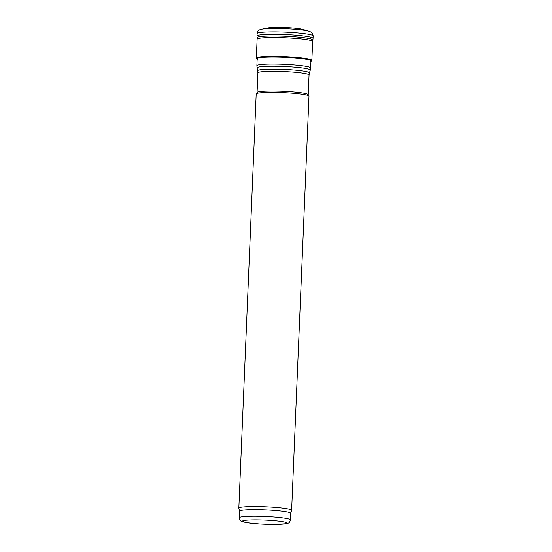 <?xml version="1.0" encoding="UTF-8"?>
<svg xmlns="http://www.w3.org/2000/svg" width="552" height="552" viewBox="0 0 552 552"><rect width="100%" height="100%" fill="white"/><g stroke="black" fill="none" stroke-linecap="round" stroke-linejoin="round"><path stroke-width="0.83" d="M239.54 511.249A25.592 2.367 2.4 0 1 239.533 511.193A25.592 2.367 2.4 0 1 265.202 509.896A25.592 2.367 2.4 0 1 290.676 513.332L290.4 519.908C289.91 521.888 289.144 522.965 288.103 523.123L286.226 523.682L274.137 524.4L259.537 523.931L247.179 522.703L241.279 521.164C240.251 520.915 239.575 519.777 239.257 517.762A25.592 2.367 2.4 0 1 264.925 516.465A25.592 2.367 2.4 0 1 290.4 519.908M239.533 511.221L238.843 508.15A26.42 2.443 2.4 0 1 238.837 508.095A26.42 2.443 2.4 0 1 265.333 506.757A26.42 2.443 2.4 0 1 291.628 510.303A26.42 2.443 2.4 0 1 291.615 510.365L290.676 513.367M238.837 508.095L256.197 93.923A26.42 2.443 2.4 0 1 256.238 93.792A26.42 2.443 2.4 0 1 282.693 92.584A26.42 2.443 2.4 0 1 308.954 96.007A26.42 2.443 2.4 0 1 308.989 96.138L291.628 510.303M256.238 93.792L257.122 92.412A25.592 2.367 2.4 0 1 282.748 91.239A25.592 2.367 2.4 0 1 308.188 94.551L308.954 96.007M312.646 41.524A27.786 2.574 -177.6 0 0 312.646 41.497A27.786 2.574 -177.6 0 0 312.004 40.91A27.786 2.574 -177.6 0 0 281.962 37.653A27.786 2.574 -177.6 0 0 257.122 39.171A27.786 2.574 -177.6 0 0 257.122 39.199L257.011 37.674A27.966 2.587 -177.6 0 1 281.913 36.115A27.966 2.587 -177.6 0 1 312.266 39.413A27.966 2.587 -177.6 0 1 312.887 40.02L312.646 41.524M311.356 61.155A27.496 2.546 -177.6 0 0 311.369 61.141A27.496 2.546 -177.6 0 0 310.403 60.085A27.496 2.546 -177.6 0 0 278.67 57.001A27.496 2.546 -177.6 0 0 256.756 58.857A27.496 2.546 -177.6 0 0 256.88 58.954M261.71 29.242A25.247 2.339 -177.6 0 1 285.356 28.725A25.247 2.339 -177.6 0 1 308.892 31.216L302.827 29.456A18.644 1.725 -177.6 0 0 285.418 27.6A18.644 1.725 -177.6 0 0 267.913 27.993L261.724 29.242C258.778 29.76 257.225 31.209 257.073 33.575L257.011 37.674M259.606 523.917A22.294 2.063 2.4 0 1 248.455 520.032A22.294 2.063 2.4 0 1 286.012 522.406A22.294 2.063 2.4 0 1 259.606 523.917M257.08 92.474L257.908 72.823A25.592 2.367 2.4 0 1 283.576 71.525A25.592 2.367 2.4 0 1 309.051 74.968L308.223 94.613M257.908 72.823L257.722 70.746A25.875 2.394 2.4 0 1 283.666 69.379A25.875 2.394 2.4 0 1 309.41 72.912L309.051 74.968M257.722 70.746L257.08 67.903A26.634 2.463 2.4 0 1 283.79 66.488A26.634 2.463 2.4 0 1 310.286 70.132L309.41 72.912M257.08 67.903L256.88 65.702A26.917 2.491 2.4 0 1 283.88 64.343A26.917 2.491 2.4 0 1 310.666 67.958L310.286 70.132M308.892 31.222L310.928 32.037C311.97 32.264 312.715 33.562 313.163 35.928A28.069 2.601 -177.6 0 0 312.625 35.39A28.069 2.601 -177.6 0 0 282.417 32.05A28.069 2.601 -177.6 0 0 257.073 33.575M313.163 35.928L313.053 38.323A28.055 2.594 -177.6 0 0 312.466 37.764A28.055 2.594 -177.6 0 0 282.203 34.445A28.055 2.594 -177.6 0 0 256.984 35.977M312.646 41.497L311.859 60.34A27.793 2.574 -177.6 0 0 310.721 59.554A27.793 2.574 -177.6 0 0 280.216 56.47A27.793 2.574 -177.6 0 0 256.328 58.001M310.942 61.382A27.331 2.532 -177.6 0 0 311.19 61.244A27.331 2.532 -177.6 0 0 310.245 60.182A27.331 2.532 -177.6 0 0 277.828 57.091A27.331 2.532 -177.6 0 0 257.156 59.133M239.257 517.762L239.533 511.193M310.666 67.958L310.976 60.506M256.88 65.702L257.197 58.25M313.053 38.323L312.887 40.02M311.859 60.34L311.245 61.224M311.369 61.141L310.562 61.534M257.122 39.171L256.328 58.015L256.866 58.947M256.749 58.85L257.522 59.312"/></g></svg>
